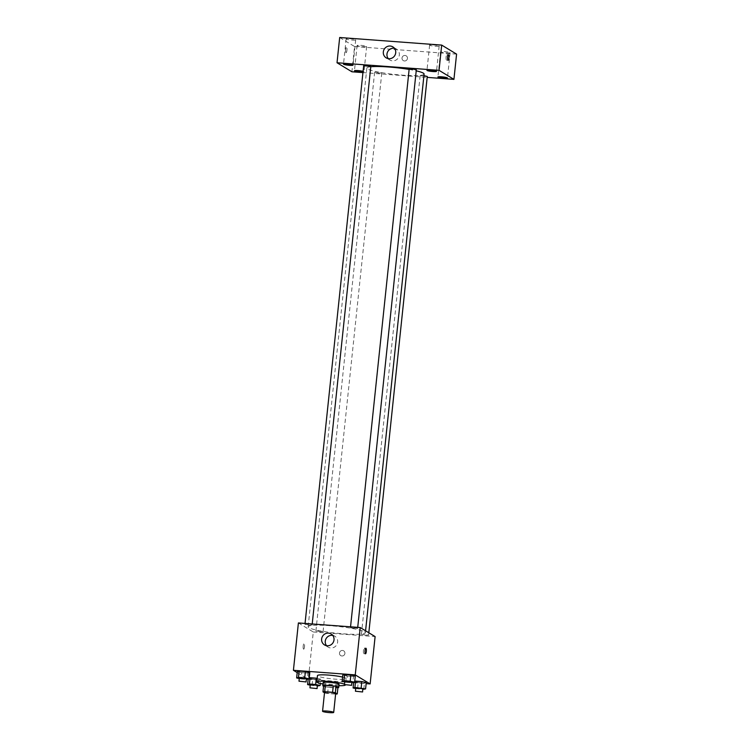 <?xml version="1.0" encoding="UTF-8"?>
<svg xmlns="http://www.w3.org/2000/svg" width="750" height="750" viewBox="0 0 750 750"><rect width="100%" height="100%" fill="white"/><g stroke="black" fill="none" stroke-linecap="round" stroke-linejoin="round"><path stroke-width="0.56" stroke-dasharray="3.75 2.81" d="M335.681 693.478A5.597 0.666 6 0 1 330.047 693.562A5.597 0.666 6 0 1 324.553 692.306M324.506 692.775L324.891 693.009A7.594 0.909 6 0 0 327.638 693.506L335.569 694.097A7.594 0.909 6 0 0 335.616 694.087M327.638 693.506L328.303 687.188L336.234 687.778L335.569 694.097M337.922 687.619A7.594 0.909 6 0 1 336.234 687.778M328.303 687.188A7.594 0.909 6 0 1 325.556 686.7L324.891 693.009M323.644 685.547L325.556 686.7M323.569 686.241A7.997 0.956 -174 0 0 332.644 687.712A7.997 0.956 -174 0 0 337.903 687.75M339.066 684.263A7.997 0.956 6 0 1 332.972 684.553A7.997 0.956 6 0 1 323.166 682.594M344.522 684.206A14.391 1.725 6 0 1 345.028 684.459A14.391 1.725 6 0 1 345.422 684.928A14.391 1.725 6 0 1 345.413 684.966M338.916 685.688A14.391 1.725 6 0 1 323.016 684.019M342.591 677.1A14.391 1.725 6 0 1 345.684 678.15A14.391 1.725 6 0 1 346.088 678.619A14.391 1.725 6 0 1 331.594 678.825A14.391 1.725 6 0 1 317.466 675.609M308.166 679.172L308.259 678.272L309.225 677.981L308.259 678.272L312.684 679.303L318.928 679.763L320.747 679.209L317.175 678.384L320.747 679.209L320.306 683.438M299.259 678.553L301.059 678.966L301.725 672.656L297.3 671.634L301.725 672.656L307.969 673.116L309.797 672.562L307.969 673.116L307.312 679.434M297.197 672.591L308.091 679.191M308.156 679.237L353.287 682.669M353.653 682.697L366.141 683.634M353.663 682.556L353.756 681.666L354.731 681.366L353.756 681.666L358.181 682.688L364.434 683.147L366.253 682.594L364.434 683.147L363.769 689.466M344.756 681.938L346.566 682.35L347.231 676.041L342.806 675.019L353.475 676.509L355.294 675.947L353.475 676.509L352.809 682.819M298.397 622.95L313.284 631.978L308.306 679.322M313.284 631.978L375.113 636.581M344.906 653.419A2.794 2.691 -58.8 0 0 339.9 651.825A2.794 2.691 -58.8 0 0 340.753 655.613A2.794 2.691 -58.8 0 0 344.906 653.419A2.794 2.691 -58.8 0 0 339.9 651.825A2.794 2.691 -58.8 0 0 340.753 655.613A2.794 2.691 -58.8 0 0 344.906 653.419M364.575 631.838A28.772 3.45 6 0 1 365.372 632.775A28.772 3.45 6 0 1 336.394 633.188A28.772 3.45 6 0 1 308.137 626.756A28.772 3.45 6 0 1 333.562 625.988A28.772 3.45 6 0 1 364.575 631.838M312 625.003L308.475 625.181L304.95 624.375L312 625.003M322.95 631.65L319.434 631.819L315.909 631.022L322.95 631.65M368.456 635.034L364.941 635.212L361.406 634.406L368.456 635.034M350.55 627.881L357.6 628.509L354.075 627.703L350.55 627.881M303.562 649.163A2.794 0.684 94.3 0 0 303.637 649.191A2.794 0.684 94.3 0 0 304.528 646.453A2.794 0.684 94.3 0 0 304.059 643.612A2.794 0.684 94.3 0 0 303.178 646.181A2.794 0.684 94.3 0 0 303.562 649.163A2.794 0.684 94.3 0 0 303.647 649.191A2.794 0.684 94.3 0 0 304.537 646.453A2.794 0.684 94.3 0 0 304.059 643.612A2.794 0.684 94.3 0 0 303.188 646.181A2.794 0.684 94.3 0 0 303.562 649.163M364.406 648.122A2.794 0.684 -85.7 0 1 364.791 651.112A2.794 0.684 -85.7 0 1 363.909 653.681A2.794 0.684 -85.7 0 1 363.431 650.841A2.794 0.684 -85.7 0 1 364.322 648.103A2.794 0.684 -85.7 0 1 364.406 648.122M332.747 635.419A6.394 6.15 121.2 0 1 337.631 642.112A6.394 6.15 121.2 0 1 326.522 645.684M424.088 74.072A28.772 3.45 6 0 1 395.119 74.494A28.772 3.45 6 0 1 366.863 68.053A28.772 3.45 6 0 1 370.781 66.75M409.134 69.431A28.772 3.45 6 0 1 416.212 70.828M409.172 69.056L416.325 69.806M381.675 72.947L378.159 73.116L374.625 72.319L381.675 72.947M427.275 76.453L420.131 75.703L423.919 75.666M370.819 66.422L363.675 65.672M362.944 72.6L427.181 77.381M363 72.019A4.8 0.572 -174 0 0 363.994 71.784A4.8 0.572 -174 0 0 363.853 71.625A4.8 0.572 -174 0 0 363.075 71.334M339.684 37.5L354.562 46.528L351.909 71.784M346.003 52.669A2.794 0.684 94.3 0 0 346.088 52.697A2.794 0.684 94.3 0 0 346.978 49.959A2.794 0.684 94.3 0 0 346.5 47.119A2.794 0.684 94.3 0 0 345.628 49.678A2.794 0.684 94.3 0 0 346.003 52.669A2.794 0.684 94.3 0 0 346.088 52.697A2.794 0.684 94.3 0 0 346.978 49.959A2.794 0.684 94.3 0 0 346.5 47.119A2.794 0.684 94.3 0 0 345.628 49.678A2.794 0.684 94.3 0 0 346.003 52.669M354.562 46.528L456.581 54.122M405.038 55.453A2.794 2.691 -58.8 0 0 403.294 60.609A2.794 2.691 -58.8 0 0 407.044 59.616A2.794 2.691 -58.8 0 0 405.038 55.453A2.794 2.691 -58.8 0 0 403.294 60.609A2.794 2.691 -58.8 0 0 407.044 59.616A2.794 2.691 -58.8 0 0 405.028 55.453M349.8 38.709A4.8 0.572 6 0 1 355.556 39.731A4.8 0.572 6 0 1 355.688 39.881A4.8 0.572 6 0 1 350.859 39.956A4.8 0.572 6 0 1 346.153 38.878A4.8 0.572 6 0 1 349.8 38.709M433.266 44.916A4.8 0.572 6 0 1 439.022 45.938A4.8 0.572 6 0 1 439.153 46.097A4.8 0.572 6 0 1 434.325 46.163A4.8 0.572 6 0 1 429.619 45.094A4.8 0.572 6 0 1 433.266 44.916M444.225 51.562A4.8 0.572 6 0 1 449.981 52.584A4.8 0.572 6 0 1 450.113 52.744A4.8 0.572 6 0 1 445.284 52.809A4.8 0.572 6 0 1 440.569 51.741A4.8 0.572 6 0 1 444.225 51.562M360.759 45.347A4.8 0.572 6 0 1 366.516 46.369A4.8 0.572 6 0 1 366.647 46.528A4.8 0.572 6 0 1 361.819 46.594A4.8 0.572 6 0 1 357.103 45.525A4.8 0.572 6 0 1 360.759 45.347M394.453 48.309A6.394 6.15 121.2 0 1 398.409 57.731A6.394 6.15 121.2 0 1 388.228 58.575M447.037 54.619A2.794 0.684 -85.7 0 1 447.413 57.609A2.794 0.684 -85.7 0 1 446.541 60.169A2.794 0.684 -85.7 0 1 446.062 57.328A2.794 0.684 -85.7 0 1 446.953 54.591A2.794 0.684 -85.7 0 1 447.037 54.619M346.566 682.35L351.9 682.753M351.966 682.172L344.812 681.422M347.231 676.041L353.475 676.509M301.059 678.966L306.394 679.359M306.459 678.787L299.306 678.038M301.725 672.656L307.969 673.116M355.716 688.584L362.859 689.391M362.916 688.819L355.772 688.069M353.756 681.666L358.181 682.688L357.525 688.997M358.181 682.688L364.434 683.147M310.209 685.191L317.353 686.006M317.409 685.425L310.266 684.675M308.259 678.272L312.684 679.303L312.019 685.613M312.684 679.303L318.928 679.763L318.263 686.072M318.928 679.763L320.747 679.209M346.088 678.619L345.422 684.928M363.909 653.681L365.466 653.794M364.322 648.103L365.887 648.216M334.762 636.188L331.134 633.984M328.125 647.119L324.506 644.925M366.863 68.053L308.137 626.756M365.578 630.797L365.372 632.775M357.6 628.509L357.722 627.366M350.456 627.759L350.55 626.831M374.625 72.319L315.909 631.022M381.778 73.069L323.053 631.772M420.131 75.703L361.406 634.406M368.812 632.756L368.559 635.156M305.044 623.447L304.95 624.375M312.216 623.981L312.094 625.125M357.103 45.525L354.45 70.781M366.647 46.528L363.994 71.784M440.569 51.741L437.916 76.988M450.113 52.744L447.459 77.991M429.619 45.094L426.966 70.341M439.153 46.097L436.5 71.344M346.153 38.878L343.5 64.134M355.688 39.881L353.034 65.138M396.469 49.078L392.841 46.875M389.831 60.009L386.212 57.806M446.541 60.169L448.097 60.291M446.953 54.591L448.519 54.712"/><path stroke-width="1.12" d="M333.534 712.238A5.597 0.666 6 0 1 333.694 712.416A5.597 0.666 6 0 1 328.059 712.5A5.597 0.666 6 0 1 322.566 711.253A5.597 0.666 6 0 1 327.506 711.103A5.597 0.666 6 0 1 333.534 712.238M322.566 711.253L324.553 692.306A5.597 0.666 6 0 1 329.494 692.156A5.597 0.666 6 0 1 335.531 693.3A5.597 0.666 6 0 1 335.681 693.478L333.694 712.416M322.978 691.856L323.644 685.547A7.594 0.909 6 0 1 325.331 685.388L333.263 685.978L332.597 692.288L324.666 691.697A7.594 0.909 6 0 0 322.978 691.856L324.506 692.775M333.263 685.978A7.594 0.909 6 0 1 336.009 686.466L337.922 687.619L337.256 693.938A7.594 0.909 6 0 1 335.616 694.087M337.256 693.938L335.344 692.775A7.594 0.909 6 0 0 332.597 692.288M336.009 686.466L335.344 692.775M337.903 687.75A7.997 0.956 -174 0 0 338.728 687.413A7.997 0.956 -174 0 0 330.881 685.631A7.997 0.956 -174 0 0 322.838 685.744A7.997 0.956 -174 0 0 323.569 686.241M322.838 685.744L323.166 682.594A7.997 0.956 6 0 1 330.225 682.378A7.997 0.956 6 0 1 338.841 684A7.997 0.956 6 0 1 339.066 684.263L338.728 687.413M325.331 685.388L324.666 691.697M345.413 684.966A14.391 1.725 6 0 1 338.916 685.688M323.016 684.019A14.391 1.725 6 0 1 316.809 681.919A14.391 1.725 6 0 1 328.659 681.469A14.391 1.725 6 0 1 344.522 684.206M316.809 681.919L317.466 675.609A14.391 1.725 6 0 1 326.859 674.972A14.391 1.725 6 0 1 342.591 677.1M317.353 686.006L320.081 685.519L315.656 684.497L316.322 678.188L309.225 677.981L310.078 677.719L309.413 684.028L307.594 684.591L310.209 685.191M306.394 679.359L309.131 678.872L309.797 672.562L305.372 671.541L299.119 671.072L297.3 671.634L296.634 677.944L299.259 678.553M366.141 683.634L370.134 683.925L355.247 674.897L293.419 670.294L297.197 672.591M362.859 689.391L365.587 688.903L366.253 682.594L361.828 681.572L354.731 681.366L355.584 681.103L354.919 687.422L353.1 687.975L355.716 688.584M351.9 682.753L354.637 682.256L355.294 675.947L350.869 674.925L344.625 674.456L342.806 675.019L342.141 681.328L344.756 681.938M293.419 670.294L298.397 622.95L360.225 627.553L375.113 636.581L370.134 683.925M360.225 627.553L355.247 674.897M334.003 639.919A6.394 6.15 121.2 0 1 324.506 644.925A6.394 6.15 121.2 0 1 322.556 636.262A6.394 6.15 121.2 0 1 334.003 639.919M365.963 648.244A2.794 0.684 -85.7 0 1 366.347 651.225A2.794 0.684 -85.7 0 1 365.466 653.794A2.794 0.684 -85.7 0 1 364.997 650.953A2.794 0.684 -85.7 0 1 365.887 648.216A2.794 0.684 -85.7 0 1 365.963 648.244M326.522 645.684A6.394 6.15 121.2 0 1 332.747 635.419M416.212 70.828A28.772 3.45 6 0 1 423.3 73.134A28.772 3.45 6 0 1 424.088 74.072L365.578 630.797M370.781 66.75A28.772 3.45 6 0 1 409.134 69.431M357.722 627.366L416.325 69.806L412.791 69.009L409.172 69.056L350.55 626.831M423.919 75.666L427.275 76.453L368.812 632.756M305.044 623.447L363.675 65.672L370.819 66.422L312.216 623.981M427.181 77.381L453.928 79.369L439.041 70.341L337.022 62.756L351.909 71.784L362.944 72.6M363.075 71.334A4.8 0.572 -174 0 0 357.769 70.575A4.8 0.572 -174 0 0 354.45 70.781A4.8 0.572 -174 0 0 357.656 71.662A4.8 0.572 -174 0 0 363 72.019M447.319 77.841A4.8 0.572 -174 0 0 442.153 76.866A4.8 0.572 -174 0 0 437.916 76.988A4.8 0.572 -174 0 0 442.622 78.066A4.8 0.572 -174 0 0 447.459 77.991A4.8 0.572 -174 0 0 447.319 77.841M436.369 71.194A4.8 0.572 -174 0 0 431.194 70.219A4.8 0.572 -174 0 0 426.966 70.341A4.8 0.572 -174 0 0 431.672 71.419A4.8 0.572 -174 0 0 436.5 71.344A4.8 0.572 -174 0 0 436.369 71.194M352.903 64.978A4.8 0.572 -174 0 0 347.728 64.003A4.8 0.572 -174 0 0 343.5 64.134A4.8 0.572 -174 0 0 348.206 65.203A4.8 0.572 -174 0 0 353.034 65.138A4.8 0.572 -174 0 0 352.903 64.978M453.928 79.369L456.581 54.122L441.694 45.094L339.684 37.5L337.022 62.756M441.694 45.094L439.041 70.341M448.594 54.741A2.794 0.684 -85.7 0 1 448.978 57.722A2.794 0.684 -85.7 0 1 448.097 60.291A2.794 0.684 -85.7 0 1 447.628 57.45A2.794 0.684 -85.7 0 1 448.519 54.712A2.794 0.684 -85.7 0 1 448.594 54.741M390.188 46.031A6.394 6.15 121.2 0 1 394.791 55.538A6.394 6.15 121.2 0 1 383.653 50.466A6.394 6.15 121.2 0 1 390.188 46.031M388.228 58.575A6.394 6.15 121.2 0 1 394.453 48.309M354.637 682.256L350.212 681.234L343.959 680.775L342.141 681.328M344.484 684.581L344.812 681.422L351.863 682.05L351.628 685.331L344.484 684.581L351.628 685.331M355.294 675.947L350.869 674.925L350.212 681.234M350.869 674.925L344.625 674.456L343.959 680.775M344.625 674.456L342.806 675.019M309.131 678.872L304.706 677.85L298.453 677.391L296.634 677.944M298.978 681.188L299.306 678.038L306.356 678.666L306.122 681.938L298.978 681.188L306.122 681.938M309.797 672.562L305.372 671.541L304.706 677.85M305.372 671.541L299.119 671.072L298.453 677.391M299.119 671.072L297.3 671.634M365.587 688.903L354.919 687.422M355.434 691.219L355.772 688.069L362.822 688.697L362.587 691.969L355.434 691.219L362.587 691.969M353.663 682.556L353.1 687.975M366.253 682.594L361.828 681.572L361.163 687.881M361.828 681.572L355.584 681.103M315.656 684.497L309.413 684.028M309.938 687.834L310.266 684.675L317.316 685.312L317.081 688.584L309.938 687.834L317.081 688.584M308.166 679.172L307.594 684.591M320.306 683.438L320.081 685.519M316.322 678.188L310.078 677.719"/></g></svg>
